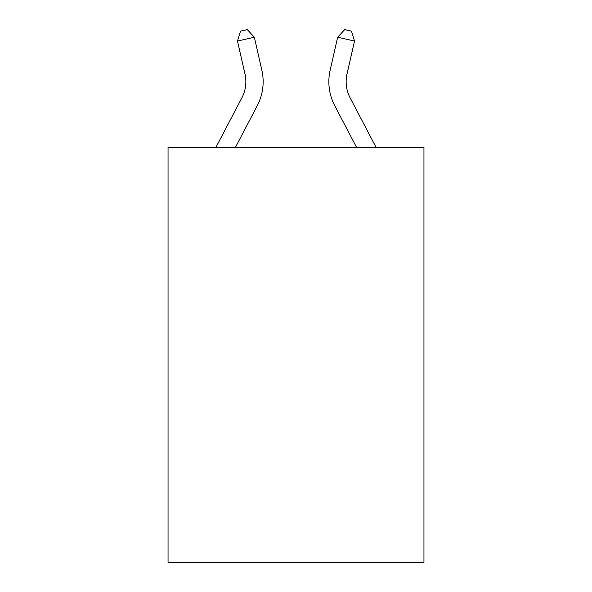<?xml version="1.0" encoding="UTF-8"?>
<svg xmlns="http://www.w3.org/2000/svg" width="592" height="592" viewBox="0 0 592 592"><rect width="100%" height="100%" fill="white"/><g stroke="black" fill="none" stroke-linecap="round" stroke-linejoin="round"><path stroke-width="0.89" d="M423.953 147.408L423.953 562.4L168.047 562.4L168.047 147.408L423.953 147.408M215.895 147.408L241.906 97.754A34.58 34.58 0 0 0 244.992 74.022L237.481 41.055L254.338 37.215L261.849 70.182A51.874 51.874 0 0 1 257.224 105.776L235.416 147.408M376.105 147.408L350.094 97.754A34.58 34.58 0 0 1 347.008 74.022L354.519 41.055L337.662 37.215L330.151 70.182A51.874 51.874 0 0 0 334.776 105.776L356.584 147.408M350.094 97.754A34.58 34.58 0 0 1 347.008 74.022A34.58 34.58 0 0 0 350.094 97.754A34.58 34.58 0 0 1 347.008 74.022A34.58 34.58 0 0 0 350.094 97.754A34.58 34.58 0 0 1 347.008 74.022A34.58 34.58 0 0 0 350.094 97.754A34.58 34.58 0 0 1 347.008 74.022A34.58 34.58 0 0 0 350.094 97.754A34.58 34.58 0 0 1 347.008 74.022A34.58 34.58 0 0 0 350.094 97.754A34.58 34.58 0 0 1 347.008 74.022A34.58 34.58 0 0 0 350.094 97.754A34.58 34.58 0 0 1 347.008 74.022A34.58 34.58 0 0 0 350.094 97.754A34.58 34.58 0 0 1 347.008 74.022A34.58 34.58 0 0 0 350.094 97.754A34.58 34.58 0 0 1 347.008 74.022A34.58 34.58 0 0 0 350.094 97.754A34.58 34.58 0 0 1 347.008 74.022A34.58 34.58 0 0 0 350.094 97.754A34.58 34.58 0 0 1 347.008 74.022A34.58 34.58 0 0 0 350.094 97.754A34.58 34.58 0 0 1 347.008 74.022A34.58 34.58 0 0 0 350.094 97.754A34.58 34.58 0 0 1 347.008 74.022A34.58 34.58 0 0 0 350.094 97.754A34.58 34.58 0 0 1 347.008 74.022A34.58 34.58 0 0 0 350.094 97.754A34.58 34.58 0 0 1 347.008 74.022A34.58 34.58 0 0 0 350.094 97.754A34.58 34.58 0 0 1 347.008 74.022A34.58 34.58 0 0 0 350.094 97.754A34.58 34.58 0 0 1 347.008 74.022A34.58 34.58 0 0 0 350.094 97.754M337.662 37.215L330.151 70.182L337.662 37.215L330.151 70.182L337.662 37.215L330.151 70.182L337.662 37.215L330.151 70.182L337.662 37.215L330.151 70.182L337.662 37.215L330.151 70.182L337.662 37.215L330.151 70.182L337.662 37.215L330.151 70.182L337.662 37.215L330.151 70.182L337.662 37.215L330.151 70.182L337.662 37.215L330.151 70.182L337.662 37.215L330.151 70.182L337.662 37.215L330.151 70.182L337.662 37.215L330.151 70.182L337.662 37.215L330.151 70.182L337.662 37.215L330.151 70.182L337.662 37.215L330.151 70.182L337.662 37.215L344.722 29.6L351.463 31.139L354.519 41.055M241.906 97.754A34.58 34.58 0 0 0 244.992 74.022A34.58 34.58 0 0 1 241.906 97.754M237.481 41.055L240.537 31.139L247.278 29.6L254.338 37.215"/></g></svg>
